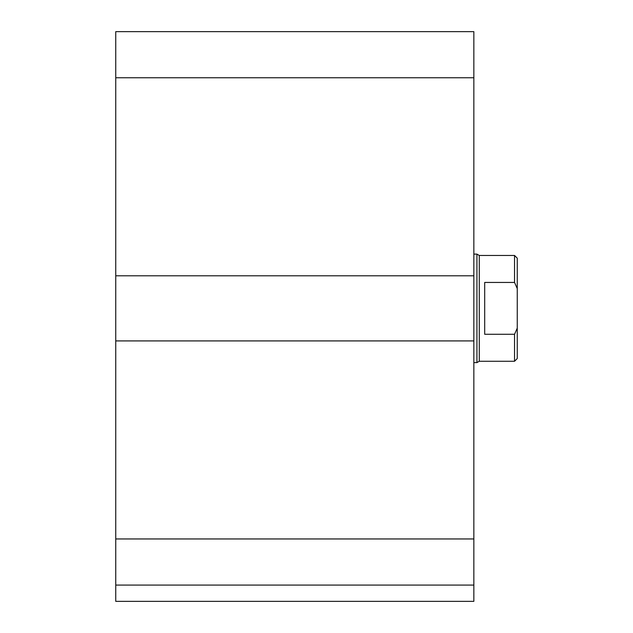 <?xml version="1.0" encoding="UTF-8"?>
<svg xmlns="http://www.w3.org/2000/svg" width="633" height="633" viewBox="0 0 633 633"><rect width="100%" height="100%" fill="white"/><g stroke="black" fill="none" stroke-linecap="round" stroke-linejoin="round"><path stroke-width="0.95" d="M473.848 585.074L115.752 585.074L115.752 601.35L473.848 601.35L473.848 31.65L115.752 31.65L115.752 77.772L473.848 77.772M115.752 585.074L115.752 340.918L473.848 340.918M115.752 340.918L115.752 275.806L473.848 275.806M115.752 275.806L115.752 77.772M484.696 282.445L514.542 282.445L517.248 288.569L517.248 328.155L514.542 334.279L484.696 334.279L484.696 282.445M517.248 288.569L517.248 258.177L514.542 255.463L514.542 282.445M514.542 334.279L514.542 361.261L517.248 358.547L517.248 328.155M514.542 255.463L479.268 255.463L479.268 361.261L514.542 361.261M473.848 254.102L476.926 254.102L476.926 362.622L473.848 362.622M115.752 538.952L473.848 538.952M479.268 255.463L476.926 254.102M479.268 361.261L476.926 362.622"/></g></svg>
